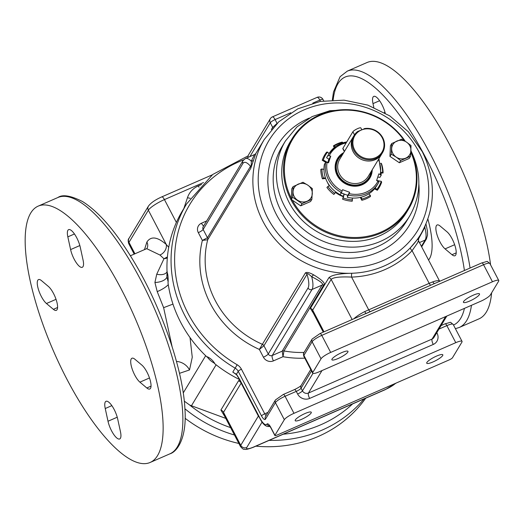 <?xml version="1.0" encoding="UTF-8"?>
<svg xmlns="http://www.w3.org/2000/svg" width="525" height="525" viewBox="0 0 525 525"><rect width="100%" height="100%" fill="white"/><g stroke="black" fill="none" stroke-linecap="round" stroke-linejoin="round"><path stroke-width="0.79" d="M255.878 446.158A129.275 119.779 -148.9 0 0 318.255 436.452A129.275 119.779 31.1 0 0 365.708 398.199M238.882 443.461A129.275 119.779 -148.9 0 1 185.135 418.307M230.593 427.613A124.74 115.572 -148.9 0 1 189.545 404.939L184.288 401.159M248.135 155.833L212.723 174.477L186.578 203.943L182.47 210.768A124.74 115.572 31.1 0 0 172.594 232.175A124.74 115.572 -148.9 0 0 167.081 272.816L167.226 272.567A18.145 16.813 31.1 0 0 166.95 277.029L167.186 271.602M235.128 373.616A124.74 115.572 -148.9 0 1 234.189 373.085M234.846 373.452L232.811 372.048L235.161 368.15A7.56 7.002 -148.9 0 1 238.212 371.326A3.025 0.623 -27.6 0 1 241.428 369.206L264.738 413.792A3.025 0.623 152.4 0 0 261.522 415.918L238.212 371.326L236.46 374.233L233.041 372.304M207.152 356.738A18.145 16.813 31.1 0 0 214.653 363.28C212.632 360.183 210.131 357.998 207.152 356.738L207.001 356.98A124.74 115.572 -148.9 0 1 168.013 282.824L168.151 281.827C168.23 277.469 167.921 274.385 167.226 272.567M214.653 363.28L214.502 363.523A124.74 115.572 -148.9 0 0 239.597 379.575A3.025 0.623 -27.6 0 1 239.643 379.319L236.46 374.233A3.025 1.837 -38.3 0 0 236.696 374.935L234.806 373.433M225.776 418.392L191.448 405.753L216.116 364.809M189.545 404.939A18.145 16.813 31.1 0 0 191.448 405.753M239.708 379.792L238.514 380.815L220.9 410.051L224.838 416.607M168.722 247.282L166.268 244.486A8.82 7.009 -45.5 0 1 159.935 255.019L146.692 248.66L130.397 255.773M167.409 256.935L163.964 258.753L159.935 255.019M167.042 271.878A10.73 6.471 19.6 0 1 156.745 274.201L163.964 258.753L167.311 258.097M168.151 281.827L166.95 277.029A11.137 5.644 -5.2 0 1 154.914 282.47L156.745 274.201M168.282 284.662A11.484 3.124 -27.1 0 1 157.211 291.605L154.914 282.47M172.069 346.566L163.623 307.67L157.211 291.605M121.308 289.229A139.86 43.982 -113.6 0 0 38.181 206.128A139.86 43.982 -113.6 0 0 66.99 379.365A139.86 43.982 -113.6 0 0 150.117 462.473A139.86 43.982 -113.6 0 0 121.308 289.229M141.842 365.085A13.611 4.279 66.4 0 1 149.625 378.367A13.611 4.279 66.4 0 1 149.782 389.005A13.611 4.279 66.4 0 1 146.829 387.975L139.906 382.154A13.611 4.279 66.4 0 1 132.129 368.872A13.611 4.279 66.4 0 1 131.972 358.234A13.611 4.279 66.4 0 1 134.925 359.264L141.842 365.085M120.461 431.727A13.611 4.279 66.4 0 1 119.68 438.959A13.611 4.279 66.4 0 1 113.42 433.991A13.611 4.279 66.4 0 1 108.006 421.247L105.236 408.529A13.611 4.279 66.4 0 1 106.017 401.303A13.611 4.279 66.4 0 1 112.278 406.265A13.611 4.279 66.4 0 1 117.692 419.016L120.461 431.727M46.456 303.509A13.611 4.279 66.4 0 1 38.673 290.227A13.611 4.279 66.4 0 1 38.515 279.595A13.611 4.279 66.4 0 1 41.468 280.619L48.392 286.447A13.611 4.279 66.4 0 1 56.168 299.729A13.611 4.279 66.4 0 1 56.326 310.36A13.611 4.279 66.4 0 1 53.379 309.337L46.456 303.509L56.031 299.329M67.837 236.867A13.611 4.279 66.4 0 1 68.618 229.642A13.611 4.279 66.4 0 1 74.878 234.603A13.611 4.279 66.4 0 1 80.292 247.354L83.068 260.072A13.611 4.279 66.4 0 1 82.281 267.297A13.611 4.279 66.4 0 1 76.02 262.329A13.611 4.279 66.4 0 1 70.606 249.585L67.837 236.867L74.452 233.979M447.005 231.827A13.611 4.279 66.4 0 1 454.788 245.109A13.611 4.279 66.4 0 1 454.945 255.747A13.611 4.279 66.4 0 1 451.992 254.717L445.069 248.889A13.611 4.279 66.4 0 1 437.292 235.607A13.611 4.279 66.4 0 1 437.128 224.976A13.611 4.279 66.4 0 1 440.081 226.006L447.005 231.827M373.82 107.395L372.993 103.609A13.611 4.279 66.4 0 1 373.78 96.383A13.611 4.279 66.4 0 1 385.212 113.072M455.398 328.676L459.224 327.488L478.958 318.872A139.86 43.982 -113.6 0 0 491.617 292.838M490.586 264.876A139.86 43.982 -113.6 0 0 450.148 145.635A139.86 43.982 -113.6 0 0 367.014 62.528L347.288 71.144L340.082 76.716L333.493 91.98L332.345 99.993M220.9 410.051A4.535 4.2 -148.9 0 1 223.506 412.328L223.735 414.488L240.502 446.565C242.498 448.757 243.652 449.636 243.968 449.197C244.781 448.928 244.289 450.778 253.66 447.129L385.199 389.688L396.283 383.007M241.31 382.85L223.506 412.328L240.752 445.305A15.12 3.124 152.4 0 0 240.502 446.565M233.408 372.599A3.025 0.998 -62.7 0 1 233.343 372.383A7.56 7.002 31.1 0 0 232.811 372.048M462.046 341.388A9.069 1.877 -27.6 0 0 455.772 342.667L293.98 413.319A9.069 1.877 -27.6 0 0 284.327 419.692L274.936 435.277A3.025 0.623 -27.6 0 0 274.883 435.533A3.025 0.623 -27.6 0 0 276.977 435.107L449.288 359.861A3.025 0.623 -27.6 0 0 452.504 357.735L461.902 342.149A9.069 1.877 -27.6 0 0 462.046 341.388L453.141 324.345C449.013 321.668 452.963 321.825 445.062 323.827A3.025 0.952 -113.6 0 1 446.86 325.625A9.069 1.877 -27.6 0 1 453.141 324.345M433.007 361.942A9.069 1.877 152.4 0 0 442.811 354.815A9.069 1.877 152.4 0 0 436.531 356.094A9.069 1.877 152.4 0 0 426.733 363.221A9.069 1.877 152.4 0 0 433.007 361.942M301.475 419.383A9.069 1.877 152.4 0 0 311.279 412.256A9.069 1.877 152.4 0 0 304.999 413.536A9.069 1.877 152.4 0 0 295.194 420.663A9.069 1.877 152.4 0 0 301.475 419.383M430.841 285.16A3.025 0.952 66.4 0 1 429.174 283.342L432.784 281.859A15.12 3.124 -27.6 0 1 439.615 281.164L439.688 281.302M365.951 313.582L431.045 285.088M330.684 352.419L492.47 281.767A9.069 1.877 -27.6 0 1 498.75 280.488A9.069 1.877 -27.6 0 1 498.606 281.243L490.383 294.886A9.069 1.877 -27.6 0 1 480.729 301.258L318.938 371.903A9.069 1.877 -27.6 0 1 312.664 373.183A9.069 1.877 -27.6 0 1 312.808 372.428L321.031 358.785A9.069 1.877 -27.6 0 1 330.684 352.419L321.772 335.377A3.025 0.952 -113.6 0 0 319.974 333.578L481.766 262.927A3.025 0.952 -113.6 0 1 483.564 264.725A9.069 1.877 -27.6 0 1 489.838 263.445C485.717 260.767 489.661 260.918 481.766 262.927M469.711 301.042A9.069 1.877 152.4 0 0 479.515 293.915A9.069 1.877 152.4 0 0 473.235 295.194A9.069 1.877 152.4 0 0 463.431 302.321A9.069 1.877 152.4 0 0 469.711 301.042M338.179 358.477A9.069 1.877 152.4 0 0 347.977 351.356A9.069 1.877 152.4 0 0 341.703 352.636A9.069 1.877 152.4 0 0 331.898 359.756A9.069 1.877 152.4 0 0 338.179 358.477M365.866 313.537L364.763 311.568L429.174 283.342L412.092 250.674A94.5 87.557 -148.9 0 1 351.586 277.095C340.062 276.55 333.25 277.325 331.157 279.405L352.137 319.535M304.795 358.142A96.009 88.955 -148.9 0 1 283.001 356.698L282.233 351.127L272.252 355.491A4.535 1.424 -113.6 0 0 273.427 360.885L283.001 356.698L283.966 350.936A91.475 84.755 31.1 0 0 304.087 352.433M323.748 284.924A3.025 2.802 31.1 0 0 322.022 285.114L282.233 351.127A3.025 2.802 31.1 0 1 283.966 350.936L323.748 284.924C325.651 283.474 322.35 280.153 313.845 274.969C309.691 272.619 306.889 271.917 305.432 272.862L262.375 344.308A3.025 2.802 -148.9 0 1 263.931 345.752L259.363 349.427A96.009 88.955 -148.9 0 1 202.374 240.424L207.71 239.741A91.475 84.755 31.1 0 0 262.375 344.308L259.363 349.427L263.425 357.197A7.56 7.002 -148.9 0 0 273.427 360.885M253.667 159.849A3.025 2.363 16.9 0 1 251.285 161.162C251.416 164.778 251.16 166.484 250.517 166.281A19.655 6.182 -113.6 0 0 242.924 163.446L203.142 229.464A4.535 0.938 -27.6 0 1 198.312 232.647L202.374 240.424L207.46 237.727A3.025 2.802 31.1 0 1 207.71 239.741L250.766 168.295L255.773 153.615M424.548 227.259A3.025 0.42 -157.8 0 1 424.83 227.345L425.001 226.295M417.992 238.823L410.438 247.682A91.475 84.755 31.1 0 0 420.945 233.933C435.75 207.539 436.19 180.088 422.251 151.594L408.378 131.782L389.806 115.913L367.848 105.118L344.078 100.163L320.184 101.417L297.878 108.8L278.768 121.807L264.252 139.506A91.475 84.755 31.1 0 0 263.018 221.471A91.475 84.755 31.1 0 0 351.868 273.262C339.452 273.499 331.787 274.995 328.867 277.738L310.367 308.438L313.373 313.189M425.992 224.057L427.429 230.856L427.521 235.2L426.379 239.013A3.025 2.802 -148.9 0 1 425.158 240.069A22.68 7.133 66.4 0 0 424.83 227.345L418.169 239.577M417.972 241.5C419.797 239.538 417.834 242.596 412.092 250.674A3.025 1.116 -136.3 0 1 410.438 247.682A91.475 84.755 -148.9 0 1 351.868 273.262A3.025 0.656 -92 0 0 351.586 277.095L368.668 309.763A3.025 0.952 66.4 0 0 370.335 311.588M328.867 277.738A3.025 2.802 -148.9 0 1 331.157 279.405L312.664 310.104L312.703 311.922L323.275 332.135M408.509 209.173L406.744 212.093A68.04 63.039 -148.9 0 1 347.504 241.172A68.04 63.039 -148.9 0 1 289.282 202.821A68.04 63.039 -148.9 0 1 290.194 141.855L291.959 138.935A68.04 63.039 31.1 0 0 291.04 199.9A68.04 63.039 31.1 0 0 349.269 238.245A68.04 63.039 31.1 0 0 408.509 209.173A68.04 63.039 31.1 0 0 410.917 151.252M405.287 141.304A68.04 63.039 31.1 0 0 291.959 138.935M404.335 140.72A67.285 62.337 31.1 0 0 316.516 117.055A67.285 62.337 31.1 0 0 291.349 198.398M292.235 200.097A67.285 62.337 31.1 0 0 379.234 232.844A67.285 62.337 31.1 0 0 410.858 152.296M327.344 182.182A25.705 23.815 31.1 0 0 328.02 183.573A25.705 23.815 31.1 0 0 329.287 185.745M335.514 192.452A25.705 23.815 31.1 0 0 343.304 196.652M352.334 198.142A25.705 23.815 31.1 0 0 353.738 198.089M343.534 193.863A18.9 17.509 -148.9 0 1 341.841 193.213M335.783 192.13A24.951 23.113 31.1 0 0 343.416 196.238M381.478 163.603A31.749 29.42 -148.9 0 1 383.092 172.961L382.64 172.364A30.955 28.678 31.1 0 0 381.065 163.242L381.478 163.603M381.517 173.106L383.092 172.961M381.57 172.463L382.64 172.364M340.718 192.767L347.734 195.346L347.281 197.308A28.731 26.617 31.1 0 0 376.74 185.719L378.046 183.553A28.731 26.617 -148.9 0 0 378.978 181.867L376.622 180.515L378.847 173.847L381.202 175.199L379.897 177.371L377.777 177.05M328.873 159.278L326.603 157.749L327.908 155.577L330.743 156.142L328.873 159.278L327.744 162.599M327.908 155.577A28.731 26.617 -148.9 0 1 328.84 153.897L327.528 156.063A28.731 26.617 31.1 0 0 326.603 157.749M347.281 197.308L349.643 192.294L342.576 189.689L341.519 192.531A28.731 26.617 -148.9 0 1 325.684 162.245L328.519 162.803L330.743 156.142M372.218 169.785A18.9 17.509 31.1 0 1 362.25 184.715A18.9 17.509 -148.9 0 1 337.627 176.21A18.9 17.509 -148.9 0 1 343.731 152.618M376.642 180.456L381.242 181.322A30.955 28.678 31.1 0 1 377.002 189.236L375.014 188.226M368.812 193.85L370.348 195.326A30.955 28.678 31.1 0 1 361.922 199.008L360.99 197.229M360.314 197.393L361.837 200.287A31.749 29.42 -148.9 0 0 370.479 196.514L370.348 195.326M374.509 188.849L377.311 190.267L377.002 189.236M381.242 181.322L381.655 182.149A31.749 29.42 -148.9 0 1 377.311 190.267M361.837 200.287L361.922 199.008M344.033 194.047L342.589 199.211A31.749 29.42 -148.9 0 0 352.229 201.219L352.321 198.037M344.229 194.119L343.16 197.951A30.955 28.678 31.1 0 0 352.557 199.913M342.589 199.211L343.16 197.951M335.882 192.006L333.867 194.46L335.79 191.94M333.867 194.46A31.749 29.42 -148.9 0 1 326.911 187.432L327.876 186.473A30.955 28.678 31.1 0 0 334.655 193.318M329.523 185.62L327.876 186.473M325.664 178.474L322.409 178.815L323.485 178.073L325.447 177.863M322.409 178.815A31.749 29.42 -148.9 0 1 320.801 169.457L321.917 168.952A30.955 28.678 31.1 0 0 323.485 178.073M323.958 169.424L321.917 168.952M325.664 162.278L322.232 160.269L323.315 159.994L327.403 162.396M322.232 160.269A31.749 29.42 -148.9 0 1 326.583 152.158L327.548 152.086A30.955 28.678 31.1 0 0 323.315 159.994M329.004 153.622L327.548 152.086M334.274 147.571L333.408 145.904L334.208 145.989L334.806 147.144M333.408 145.904A31.749 29.42 -148.9 0 1 342.051 142.131L342.628 142.308A30.955 28.678 31.1 0 0 334.208 145.989M342.753 142.885L342.628 142.308M341.519 192.531L340.207 194.703A28.731 26.617 -148.9 0 1 324.378 164.417L325.684 162.245M349.643 192.294L347.734 195.346M371.989 170.172A18.71 17.338 -148.9 0 1 362.125 184.61A18.71 17.338 -148.9 0 1 338.31 177.109A18.71 17.338 -148.9 0 1 342.051 153.937L342.562 154.521A17.843 16.531 -148.9 0 0 345.24 182.378A17.843 16.531 -148.9 0 0 371.09 171.668M342.425 154.252A18.145 16.813 31.1 0 0 345.391 182.785A18.145 16.813 31.1 0 0 371.47 171.038M344.341 151.6L342.832 148.713A4.535 0.938 -27.6 0 1 342.904 148.332L352.885 131.768A4.535 0.938 -27.6 0 1 357.059 128.881A4.535 0.938 -27.6 0 1 360.852 127.943L361.837 129.819M354.06 135.509A16.616 15.396 31.1 0 0 356.6 154.258A16.616 15.396 31.1 0 0 375.828 158.491A16.616 15.396 31.1 0 0 382.522 152.663L381.787 153.884A16.616 15.396 -148.9 0 1 359.612 158.491A16.616 15.396 -148.9 0 1 353.325 136.73L354.06 135.509A16.616 15.396 31.1 0 1 357.669 131.486L364.055 128.933M382.522 152.663A16.616 15.396 31.1 0 0 381.209 135.345A16.616 15.396 31.1 0 0 364.245 128.618M361.239 130.082A15.875 14.707 -148.9 0 1 382.246 137.812A15.875 14.707 -148.9 0 1 375.631 157.612A15.875 14.707 -148.9 0 1 354.624 149.874A15.875 14.707 -148.9 0 1 361.239 130.082M380.691 163.387L381.065 163.242M391.755 143.509L390.429 145.707L389.95 156.384L399.341 162.75L409.211 158.438L410.543 156.24L400.667 160.552L396.145 157.087L391.276 154.186L391.755 143.509L401.632 139.197L406.494 142.098L411.023 145.563L410.543 156.24M389.95 156.384L391.276 154.186M399.341 162.75L400.667 160.552M391.689 148.562A9.831 9.109 31.1 0 0 396.145 157.087A9.831 9.109 -148.9 0 0 405.773 158.11A9.831 9.109 -148.9 0 0 410.95 150.616A9.831 9.109 31.1 0 0 406.494 142.098A9.831 9.109 -148.9 0 0 396.867 141.067A9.831 9.109 -148.9 0 0 391.689 148.562M293.108 186.585L291.782 188.79L291.296 199.467L300.687 205.833L310.564 201.521L311.889 199.316L302.019 203.628L292.628 197.262L293.108 186.585L302.978 182.273L307.847 185.174L312.368 188.639L311.889 199.316M291.296 199.467L292.628 197.262M300.687 205.833L302.019 203.628M293.035 191.638A9.831 9.109 31.1 0 0 297.491 200.163A9.831 9.109 -148.9 0 0 307.125 201.193A9.831 9.109 -148.9 0 0 312.303 193.699A9.831 9.109 31.1 0 0 307.847 185.174A9.831 9.109 -148.9 0 0 298.213 184.144A9.831 9.109 -148.9 0 0 293.035 191.638M305.432 272.862A3.025 2.802 -148.9 0 1 306.987 274.306C306.751 272.823 308.326 273.637 311.712 276.741A3.025 1.614 121.2 0 1 313.852 274.969M322.022 285.114C323.991 284.005 320.552 281.216 311.712 276.741A22.68 7.133 -113.6 0 1 312.04 289.472L322.022 285.114M242.924 163.446A3.025 2.802 -148.9 0 1 242.963 160.735L203.182 226.754A3.025 2.802 -148.9 0 0 203.142 229.464L207.46 237.727L250.517 166.281A3.025 2.802 -148.9 0 1 250.766 168.295M255.386 154.258L255.813 153.562L254.599 154.534L245.385 158.557A22.68 7.133 -113.6 0 1 251.285 161.162L254.166 155.321M277.134 123.342A92.991 86.153 -148.9 0 0 277.088 123.382L272.672 127.358L272.862 127.798M248.082 157.382A4.535 4.2 -148.9 0 1 248.607 154.757L270.336 118.703A4.535 4.2 31.1 0 0 270.277 122.771A4.535 0.938 -27.6 0 1 275.1 119.582L290.752 112.75M312.782 103.13L319.823 100.058A4.535 0.938 -27.6 0 1 322.96 99.415A4.535 4.535 0 0 0 317.126 97.361A4.535 1.424 66.4 0 1 319.823 100.058L320.499 101.358M364.055 398.921A129.275 119.779 -148.9 0 1 322.068 430.119A129.275 119.779 -148.9 0 1 269.135 440.37M352.583 403.935A124.74 115.572 -148.9 0 1 320.893 424.725A124.74 115.572 -148.9 0 1 283.29 434.195M234.458 435.002A129.275 119.779 -148.9 0 1 184.918 408.778M199.041 187.189A4.535 1.424 66.4 0 1 198.286 185.929L201.561 184.498M190.24 198.279A4.535 1.673 18.5 0 1 187.484 197.636A22.391 20.744 -148.9 0 1 198.286 185.929M183.875 208.432L187.484 197.636M186.578 203.943A124.74 115.572 31.1 0 0 235.161 368.15L237.162 364.757A10.585 9.804 -148.9 0 1 241.428 369.206M262.1 422.054L246.75 447.517A10.585 2.185 152.4 0 0 253.903 446.906L385.435 389.465A4.535 1.424 66.4 0 1 385.199 389.688M183.238 392.943L205.675 355.714M179.478 373.334L189.525 369.948L192.262 357.23L190.024 337.555M189.525 369.948A15.12 14.011 31.1 0 0 176.472 361.417M134.945 253.792L128.973 242.373L148.352 210.217A15.12 3.124 -27.6 0 1 164.443 199.598L203.523 182.529M134.203 254.113L128.73 243.633A15.12 3.124 -27.6 0 1 128.973 242.373A4.535 4.2 31.1 0 1 129.032 238.304L148.411 206.148A4.535 4.2 31.1 0 0 148.352 210.217L166.268 244.486C157.402 236.762 150.944 235.942 146.888 242.025L144.493 249.618M148.411 206.148C150.826 202.867 155.269 199.782 161.746 196.901A4.535 1.424 66.4 0 1 164.443 199.598L176.38 222.436M172.968 304.106L163.623 307.67M146.888 242.025A7.56 7.002 -148.9 0 1 147.013 248.384M169.851 453.856C176.761 451.966 187.09 438.808 184.918 408.785C182.976 369.639 161.936 308.726 134.794 263.051C116.845 232.746 99.435 212.244 82.569 201.554C70.711 195.582 62.488 194.237 57.907 197.512A139.86 43.982 66.4 0 1 141.041 280.613A139.86 43.982 66.4 0 1 169.851 453.856L150.117 462.473M146.829 387.975L151.036 386.137M139.906 382.154L149.487 377.967M108.006 421.247L117.239 417.211M105.236 408.529L111.851 405.635M53.379 309.337L57.579 307.499M70.606 249.585L79.839 245.549M427.908 219.109A66.531 20.921 66.4 0 1 428.558 260.006M441.328 325.172A135.325 42.551 -113.6 0 0 441.715 325.29M453.502 325.041A135.325 42.551 -113.6 0 0 464.435 308.372M464.408 270.506A135.325 42.551 -113.6 0 0 396.231 110.663A135.325 42.551 -113.6 0 0 333.139 99.953M459.224 327.488A139.86 43.982 -113.6 0 0 471.457 305.307M470.078 268.032A139.86 43.982 -113.6 0 0 430.415 154.252A139.86 43.982 -113.6 0 0 347.288 71.144M456.199 252.879L451.992 254.717M454.65 244.709L445.069 248.889M379.614 100.721L372.993 103.609M385.002 112.291L384.352 112.573M385.435 389.465A10.585 2.185 152.4 0 0 395.587 383.309M246.75 447.517A4.535 4.2 -148.9 0 1 240.752 445.305L258.366 416.076L241.126 383.092A4.535 4.2 -148.9 0 0 238.514 380.815M258.543 415.807A15.12 3.124 152.4 0 0 258.366 416.076A4.535 4.2 -148.9 0 0 259.35 417.355M243.613 159.856A121.715 112.77 31.1 0 0 174.661 256.121A121.715 112.77 31.1 0 0 237.162 364.757M274.936 435.277L270.821 427.416A6.051 1.903 -113.6 0 0 266.903 424.121A10.585 3.327 66.4 0 1 260.052 418.353L239.643 379.319M265.433 419.212L275.422 402.649A3.025 2.802 -148.9 0 1 275.461 399.938L265.479 416.502A3.025 2.802 31.1 0 0 265.433 419.212A6.051 1.903 66.4 0 1 261.522 415.918M284.327 419.692L275.422 402.649A9.069 1.877 -27.6 0 1 285.075 396.277L296.251 391.394L297.623 394.019A9.069 8.407 -148.9 0 0 309.625 398.436L433.269 344.446A9.069 8.407 -148.9 0 0 437.049 333.132L436.807 332.666M274.883 435.533L270.769 427.665A3.025 0.623 -27.6 0 1 270.821 427.416M269.594 425.827A3.025 2.802 -148.9 0 1 266.903 424.121M270.185 426.261C266.516 427.396 263.123 424.843 260 418.602A3.025 0.623 -27.6 0 1 260.052 418.353M266.077 415.505A3.025 0.952 66.4 0 1 264.738 413.792L267.953 412.387M206.679 220.946L201.462 223.223A7.56 7.002 -148.9 0 0 198.312 232.647M434.648 283.5A3.025 1.713 70.7 0 1 432.784 281.859M312.664 373.183L303.752 356.14A9.069 1.877 -27.6 0 1 303.896 355.386L312.119 341.742A9.069 1.877 -27.6 0 1 321.772 335.377L483.564 264.725L492.47 281.767M438.979 329.07L446.86 325.625L455.772 342.667M293.98 413.319L285.075 396.277A3.025 0.952 -113.6 0 0 283.277 394.478L275.461 399.938M311.489 370.939L301.081 388.211A4.535 0.938 152.4 0 1 296.251 391.394A3.025 0.952 -113.6 0 0 294.453 389.596L283.277 394.478M309.625 398.436A4.535 1.424 66.4 0 1 308.451 393.041A4.535 4.2 -148.9 0 1 302.452 390.83L301.081 388.211A3.025 2.802 -148.9 0 1 301.12 385.501L310.748 369.521M312.808 372.428L303.896 355.386A3.025 2.802 -148.9 0 1 303.942 352.675L312.158 339.032A3.025 2.802 -148.9 0 0 312.119 341.742L321.031 358.785M437.049 333.132A4.535 0.938 -27.6 0 1 436.36 333.414M446.814 316.063L433.926 337.457A4.535 4.2 -148.9 0 1 432.095 339.052A4.535 1.424 -113.6 0 0 433.269 344.446M321.996 370.571L308.451 393.041L432.095 339.052L445.633 316.582M297.623 394.019A4.535 0.938 -27.6 0 0 302.452 390.83L312.946 373.413M353.87 318.773A15.12 3.124 -27.6 0 1 364.763 311.568M308.037 287.995A19.655 6.182 -113.6 0 0 306.987 274.306L263.931 345.752L268.249 354.014L308.037 287.995A3.025 2.802 31.1 0 0 312.04 289.472L272.252 355.491A3.025 2.802 -148.9 0 1 268.249 354.014A4.535 0.938 -27.6 0 1 263.425 357.197M203.693 225.901A4.535 1.424 66.4 0 1 201.462 223.223M421.398 246.317L425.158 240.069L419.436 242.57M310.367 308.438A3.025 2.802 -148.9 0 1 312.664 310.104L324.01 331.813M267.848 218.288A86.94 80.555 31.1 0 0 382.889 260.643A86.94 80.555 31.1 0 0 419.114 152.23A86.94 80.555 31.1 0 0 304.067 109.876A86.94 80.555 31.1 0 0 267.848 218.288M418.858 184.065A77.109 71.446 -148.9 0 1 364.534 256.581A77.109 71.446 -148.9 0 1 276.399 214.554A77.109 71.446 -148.9 0 1 309.317 118.053M406.521 221.255A72.575 67.246 -148.9 0 1 343.33 252.269A72.575 67.246 -148.9 0 1 281.223 211.365A72.575 67.246 -148.9 0 1 282.201 146.337L285.429 140.976A72.575 67.246 31.1 0 0 284.452 206.01A72.575 67.246 31.1 0 0 346.559 246.914A72.575 67.246 31.1 0 0 409.749 215.9L406.521 221.255M346.802 141.868L336.407 145.983L328.84 153.897A28.731 26.617 -148.9 0 1 346.762 141.927M346.185 142.892A27.503 25.482 31.1 0 0 329.306 155.61M349.197 193.646A27.503 25.482 31.1 0 0 378.053 181.046M327.082 162.278A27.503 25.482 31.1 0 0 342.123 191.041M380.284 174.379A27.503 25.482 31.1 0 0 378.4 159.534M378.984 181.86L378.046 183.553A28.731 26.617 -148.9 0 1 348.593 195.136M353.312 136.723L339.747 159.232A16.629 15.409 31.1 0 0 346.034 181.013A16.629 15.409 31.1 0 0 368.235 176.4L381.8 153.891M344.492 151.357L342.904 148.332M354.493 134.833L352.885 131.768M249.893 156.594L270.277 122.771L272.672 127.358L271.353 129.544M277.088 123.382L275.1 119.582A4.535 1.424 -113.6 0 0 272.403 116.891L317.126 97.361M128.73 243.633C127.916 240.89 128.021 239.111 129.032 238.304M161.746 196.901L212.257 174.845M146.692 248.66L147.033 248.456L146.783 248.798M57.907 197.512L38.181 206.128M260 418.602L239.597 379.568L236.716 374.955M270.769 427.665L269.187 425.414L269.719 425.604M441.092 325.566L445.062 323.827M301.153 385.455C300.241 386.498 298.01 387.877 294.453 389.596M303.752 356.14C303.332 353.896 303.391 352.741 303.942 352.675M319.974 333.578L312.158 339.032M498.75 280.488L489.838 263.445M264.252 139.506L255.662 153.753M420.945 233.933L418.596 237.832L418.51 240.791L439.615 281.164M426.379 239.013L421.667 246.829M409.749 215.9C421.516 194.913 421.864 173.106 410.799 150.491M348.738 109.705L329.798 110.722L312.106 116.596L296.953 126.925L285.429 140.976M378.932 158.655L381.229 175.133M245.385 158.557L242.963 160.735M322.96 99.415L323.702 100.833M248.607 154.757A4.535 4.535 0 0 0 247.971 157.434M272.403 116.891A4.535 4.535 0 0 0 270.336 118.703"/></g></svg>
